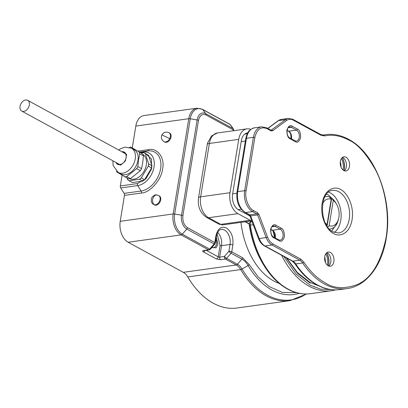 <?xml version="1.0" encoding="UTF-8"?>
<svg xmlns="http://www.w3.org/2000/svg" width="408" height="408" viewBox="0 0 408 408"><rect width="100%" height="100%" fill="white"/><g stroke="black" fill="none" stroke-linecap="round" stroke-linejoin="round"><path stroke-width="0.61" d="M127.041 178.061L127.719 179.795A15.846 10.899 -61.4 0 0 128.428 180.316A15.846 10.899 -61.4 0 0 129.183 180.744L139.459 179.316A15.846 10.899 -61.4 0 0 140.398 178.648A15.846 10.899 -61.4 0 0 141.311 177.903L148.242 166.214A15.846 10.899 -61.4 0 0 148.476 165.031A15.846 10.899 -61.4 0 0 148.629 163.858L145.289 153.597A15.846 10.899 -61.4 0 0 144.585 153.076A15.846 10.899 -61.4 0 0 143.825 152.643L140.908 152.913M148.563 155.315L143.902 152.633L148.563 155.315L151.954 165.73L148.655 163.934L148.242 166.214M148.293 166.127L151.592 167.928L144.554 179.79L141.311 177.903M141.26 177.995L139.459 179.316M139.536 179.306L142.831 181.106L132.406 182.554L129.183 180.744M129.107 180.754L127.719 179.795M151.592 167.928L151.954 165.73M142.831 181.106L144.554 179.79M160.716 199.869A5.11 3.514 -61.4 0 0 159.304 195.922L158.656 195.565A5.11 3.514 118.6 0 1 160.069 199.517A5.11 3.514 118.6 0 1 154.52 204.806A5.11 3.514 118.6 0 1 153.76 204.541L154.408 204.898A5.11 3.514 -61.4 0 0 160.716 199.869M171.013 137.001A5.11 3.514 -61.4 0 0 169.601 133.054L168.948 132.697A5.11 3.514 118.6 0 1 170.36 136.649A5.11 3.514 118.6 0 1 169.728 138.593A5.11 3.514 118.6 0 1 164.052 141.673L164.704 142.03A5.11 3.514 -61.4 0 0 171.013 137.001M187.762 276.935A81.789 52.897 82.1 0 0 237.017 308.015L289.971 300.65A81.789 52.897 -97.9 0 1 240.72 269.571L187.762 276.935A14.311 9.256 -97.9 0 0 183.299 272.335L236.252 264.97A14.311 9.256 -97.9 0 1 240.72 269.571A2.045 0.841 -30.5 0 0 242.087 269.05A14.912 9.644 82.1 0 0 237.441 264.262A2.045 1.408 118.6 0 1 236.252 264.97L225.41 259.055A2.045 1.321 -97.9 0 1 224.42 256.438L219.652 257.101A2.045 1.321 82.1 0 0 220.646 259.718L225.41 259.055A2.045 1.408 118.6 0 0 226.593 258.346L237.441 264.262L241.919 259.141A19.849 12.837 -97.9 0 1 248.11 265.521L242.087 269.05A81.187 52.51 -97.9 0 0 306.158 293.974M135.823 126.072L188.782 118.708A16.356 10.577 -97.9 0 1 196.952 108.191L143.993 115.556A16.356 10.577 82.1 0 0 135.823 126.072L132.258 147.849M122.099 175.221L120.34 185.951A2.045 1.321 82.1 0 0 120.722 187.955L124.093 193.387A2.045 1.321 82.1 0 1 124.471 195.391L120.227 221.33A16.356 10.577 82.1 0 0 128.153 242.255L183.299 272.335M120.34 185.951L137.333 183.59L145.901 178.837L151.597 168.83L151.49 159.059L145.498 153.505M279.261 283.448A66.657 43.115 -97.9 0 1 240.96 222.365M233.121 130.779L233.269 129.851L205.907 114.923C202.21 113.506 199.742 115.331 198.502 120.401L182.901 215.659C182.417 221.136 183.931 225.134 187.451 227.654L214.812 242.576L215.929 235.748C217.688 228.567 221.187 225.981 226.425 227.985C231.407 231.555 233.554 237.221 232.866 244.989L231.749 251.818L242.592 257.734A2.045 1.408 118.6 0 1 241.919 259.141L231.076 253.23L226.593 258.346A2.045 0.459 41.2 0 1 224.42 256.438L228.903 251.323A2.045 0.673 9.3 0 1 231.749 251.818A2.045 1.408 118.6 0 1 231.076 253.23A2.045 0.459 -138.8 0 1 228.903 251.323L230.02 244.489L221.524 245.672A11.245 7.273 82.1 0 0 217.658 232.448M25.622 99.986A6.135 4.218 118.6 0 1 27.627 100.317A6.135 4.218 118.6 0 1 28.973 106.406A6.135 4.218 118.6 0 1 23.751 111.415A6.135 4.218 118.6 0 1 21.752 111.083A6.135 4.218 118.6 0 1 20.4 104.994A6.135 4.218 118.6 0 1 25.622 99.986M123.853 152.806A6.543 4.498 118.6 0 1 124.833 152.949M123.869 162.256A6.543 4.498 118.6 0 1 120.171 164.424A6.543 4.498 118.6 0 1 118.034 164.072A6.543 4.498 118.6 0 1 116.856 162.965M118.631 164.322A6.543 4.498 118.6 0 1 117.978 163.577M121.87 151.725A6.951 4.784 118.6 0 1 126.159 157.457A6.951 4.784 118.6 0 1 125.95 158.406A6.951 4.784 118.6 0 1 123.823 162.308A6.951 4.784 118.6 0 1 115.994 162.496M122.732 152.194A6.543 4.498 118.6 0 1 124.302 152.587A6.543 4.498 118.6 0 1 126.113 157.641A6.543 4.498 118.6 0 1 125.934 158.472M142.973 154.525A13.801 9.491 118.6 0 1 145.406 168.32A13.801 9.491 118.6 0 1 133.788 179.219A13.801 9.491 118.6 0 1 129.764 178.714M139.694 153.78L139.684 153.877A15.846 10.899 -61.4 0 0 139.388 152.908L139.694 153.78L143.427 155.815L142.713 162.68L141.561 168.642L140.393 170.687L136.66 168.652L126.659 176.577L130.387 178.612L140.393 170.687M112.878 160.793L113.108 165.5L118.208 172.436L120.947 173.93A13.801 9.491 -61.4 0 0 125.45 174.67A13.801 9.491 -61.4 0 0 137.981 160.364A13.801 9.491 -61.4 0 0 134.166 149.695L131.427 148.206L124.976 147.125L120.595 148.726L118.754 150.027M116.464 171.222A15.846 10.899 -61.4 0 0 116.79 172.008L116.464 171.222M130.387 178.612L128.602 178.913L116.79 172.008M124.807 176.837A15.846 10.899 -61.4 0 0 125.761 176.725A15.846 10.899 -61.4 0 0 126.73 176.516M136.588 168.713A15.846 10.899 -61.4 0 0 137.246 167.632A15.846 10.899 -61.4 0 0 137.843 166.51L141.561 168.642M139.684 153.877L138.455 160.359L137.843 166.51M130.942 147.13L130.999 147.166A15.846 10.899 -61.4 0 0 130.045 147.283L130.942 147.13L142.749 154.03L143.427 155.815M130.999 147.166L142.81 154.071M139.077 152.031L139.388 152.908A15.846 10.899 -61.4 0 0 139.016 151.995M129.428 147.385L130.045 147.283A15.846 10.899 -61.4 0 0 129.464 147.395M137.828 166.607L136.66 168.652M126.659 176.577L124.868 176.873M283.835 256.484L295.897 273.875L309.968 285.11L320.499 289.119L331.745 289.675M249.971 216.061L238.547 209.834A12.271 7.936 -97.9 0 1 232.606 194.142L241.337 140.796A12.271 7.936 -97.9 0 1 247.467 132.911A12.271 7.936 -97.9 0 1 247.733 132.881M250.762 129.392A16.356 10.577 82.1 0 0 246.901 128.862A16.356 10.577 82.1 0 0 238.731 139.373L230 192.719A16.356 10.577 82.1 0 0 237.925 213.644L250.099 220.284A8.18 5.289 82.1 0 0 251.761 220.789M249.12 223.941A74.21 47.996 -97.9 0 0 261.732 261.707L262.558 263.135A77.097 49.868 82.1 0 1 249.645 225.236L249.364 222.799L249.099 223.819M249.364 222.799L251.063 221.411L251.95 221.289M249.645 225.236L250.359 225.15L251.063 221.411M324.885 196.784A16.356 10.577 -97.9 0 1 325.9 196.564A16.356 10.577 -97.9 0 1 329.593 197.033A16.356 10.577 82.1 0 1 330.648 197.523A16.356 10.577 82.1 0 1 331.679 198.171A16.356 10.577 -97.9 0 1 335.845 202.944L336.605 204.26A13.699 8.859 -97.9 0 1 338.89 217.25A13.699 8.859 -97.9 0 1 338.604 218.642A13.699 8.859 -97.9 0 1 329.129 225.726L327.838 227.21M327.094 226.154L331.679 198.171L333.28 200.384A13.699 8.859 -97.9 0 1 336.605 204.26M338.604 218.642L338.232 220.116A16.356 10.577 -97.9 0 1 330.404 228.97A16.356 10.577 -97.9 0 1 329.373 229.031M322.626 203.75A13.699 8.859 -97.9 0 1 331.194 199.247L329.593 197.033M326.502 225.211L327.043 224.589A13.699 8.859 -97.9 0 1 325.293 222.952M327.043 224.589L331.194 199.247M333.28 200.384L329.129 225.726M341.409 158.549A11.756 7.604 -97.9 0 1 343 169.988M341.027 167.137A11.756 7.604 82.1 0 0 340.292 161.828M325.808 253.802A11.756 7.604 -97.9 0 1 327.4 265.246M325.431 262.395A11.756 7.604 82.1 0 0 324.692 257.086M333.795 200.078L328.491 195.034L326.558 194.213M344.296 170.784A7.155 4.631 82.1 0 0 346.448 164.052A7.155 4.631 82.1 0 0 342.914 157.656A7.155 4.631 82.1 0 0 342.44 157.432M343.817 170.559A7.155 4.631 82.1 0 0 345.897 170.983A7.155 4.631 82.1 0 0 349.6 164.842A7.155 4.631 82.1 0 0 346.004 157.223A7.155 4.631 82.1 0 0 343.924 156.805A7.155 4.631 82.1 0 0 340.221 162.945A7.155 4.631 82.1 0 0 343.817 170.559M328.695 266.036A7.155 4.631 82.1 0 0 330.852 259.304A7.155 4.631 82.1 0 0 327.313 252.909A7.155 4.631 82.1 0 0 326.839 252.69M328.221 265.817A7.155 4.631 82.1 0 0 330.296 266.235A7.155 4.631 82.1 0 0 333.999 260.095A7.155 4.631 82.1 0 0 330.404 252.481A7.155 4.631 82.1 0 0 328.328 252.057A7.155 4.631 82.1 0 0 324.62 258.198A7.155 4.631 82.1 0 0 328.221 265.817M344.026 170.666A11.756 7.604 82.1 0 0 344.123 170.294A11.756 7.604 82.1 0 0 342.409 157.952A11.756 7.604 82.1 0 0 342.21 157.621A13.393 8.66 82.1 0 1 344.02 170.666M328.425 265.919A11.756 7.604 82.1 0 0 328.527 265.547A11.756 7.604 82.1 0 0 326.808 253.205A11.756 7.604 82.1 0 0 326.609 252.873A13.393 8.66 82.1 0 1 328.425 265.919M331.684 231.05L337.039 223.436M168.948 132.697C165.923 131.478 163.577 132.223 161.915 134.926L169.728 138.593M124.471 195.391L141.464 193.03C150.006 192.79 161.629 179.515 162.603 168.892C165.148 158.049 157.427 147.466 148.568 149.644A2.045 1.321 -97.9 0 1 147.645 150.94L139.516 152.072M124.093 193.387L141.081 191.026A21.512 14.795 -61.4 0 0 160.614 168.723A21.512 14.795 -61.4 0 0 147.645 150.94L143.198 152.108A17.972 12.357 -61.4 0 1 154.03 166.964A17.972 12.357 -61.4 0 1 137.71 185.594L120.722 187.955M211.767 247.605L216.138 247.784L217.887 244.214L216.276 237.079M215.903 239.343A5.727 3.703 -97.9 0 1 216.464 243.969A5.727 3.703 -97.9 0 1 213.603 247.651L212.078 247.253M140.255 152.516L143.198 152.108A2.045 1.321 -97.9 0 0 142.474 152.76M128.153 242.255L181.111 234.891A16.356 10.577 -97.9 0 1 173.181 213.96A2.045 0.673 9.3 0 1 174.655 214.022L190.256 118.764A2.045 0.673 -170.7 0 0 188.782 118.708L173.181 213.96L120.227 221.33M148.568 149.644L137.94 151.123M204.194 250.609L209.064 249.936A2.045 1.321 -97.9 0 1 208.473 249.818A2.045 1.408 -61.4 0 0 209.656 249.104L182.294 234.182A2.045 1.408 118.6 0 1 181.111 234.891L208.473 249.818L203.704 250.476C202.434 250.742 202.312 251.206 203.342 251.869L216.373 258.973L220.646 259.718M141.464 193.03A2.045 1.321 82.1 0 0 141.081 191.026L137.71 185.594A2.045 1.321 -97.9 0 1 137.333 183.59M299.243 293.321A76.25 49.317 -97.9 0 1 248.11 265.521A2.045 0.841 149.5 0 0 249.232 264.573L242.592 257.734M202.368 109.262A2.045 1.408 118.6 0 1 202.7 109.558L230.061 124.486A2.045 1.408 -61.4 0 0 229.73 124.19L202.368 109.262L196.952 108.191M209.064 249.936L210.324 249.257A2.045 0.459 41.2 0 1 209.656 249.104L214.139 243.989L186.777 229.061L182.294 234.182A15.759 10.195 -97.9 0 1 174.655 214.022L181.529 215.215L197.13 119.962L190.256 118.764A15.759 10.195 -97.9 0 1 202.7 109.558L205.678 113.638L233.039 128.566L230.061 124.486A2.045 1.413 143.9 0 1 230.403 124.782L229.73 124.19M217.031 233.85L220.101 245.422A1.02 0.337 -170.7 0 0 221.524 245.672L219.652 257.101A1.02 0.337 9.3 0 1 218.229 256.856A2.045 1.408 118.6 0 1 216.373 258.973M220.101 245.422L218.229 256.856L206.259 250.328M204.954 250.507A2.045 1.408 118.6 0 1 203.342 251.869M204.301 250.599A2.045 1.321 -97.9 0 1 203.704 250.476M296.351 292.643L282.443 292.429L269.224 286.595L257.958 276.68L249.232 264.573M198.502 120.401A2.045 0.673 -170.7 0 0 197.13 119.962A10.822 7.002 -97.9 0 1 205.678 113.638A2.045 1.408 118.6 0 1 205.907 114.923M187.451 227.654A2.045 1.408 118.6 0 1 186.777 229.061A10.822 7.002 -97.9 0 1 181.529 215.215A2.045 0.673 9.3 0 1 182.901 215.659M233.692 130.698L233.743 130.397A2.045 0.673 -170.7 0 0 233.269 129.851A2.045 1.408 -61.4 0 0 233.039 128.566A2.045 1.413 -36.1 0 1 233.376 128.862L230.403 124.782M232.866 244.989A2.045 0.673 -170.7 0 0 230.02 244.489A11.245 7.273 -97.9 0 0 221.304 229.444C219.3 229.418 217.663 231.698 216.403 236.293A2.045 0.673 -170.7 0 0 215.929 235.748M210.324 249.257L214.807 244.142A2.045 0.459 -138.8 0 1 214.139 243.989A2.045 1.408 -61.4 0 0 214.812 242.576A2.045 0.673 9.3 0 1 215.286 243.122L216.403 236.293M118.208 172.436A13.801 9.491 -61.4 0 0 122.711 173.181A13.801 9.491 -61.4 0 0 132.952 165.22A13.801 9.491 -61.4 0 0 131.427 148.206M121.069 151.286L126.648 154.408L125.429 160.91L120.661 165.118L115.194 162.058M158.656 195.565L157.09 195.019A5.11 3.616 100 0 0 152.776 198.844A5.11 3.616 100 0 0 154.52 204.806M281.586 255.255A77.698 50.255 82.1 0 0 309.04 286.171A77.698 50.255 82.1 0 0 331.597 290.731L335.789 289.874M253.261 224.747L250.359 225.15A77.698 50.255 82.1 0 0 288.053 289.088A77.698 50.255 82.1 0 0 310.61 293.653C302.792 294.688 295.05 293.133 287.385 288.976C277.7 283.591 269.428 274.977 262.558 263.135M272.962 230.775A77.698 50.255 82.1 0 0 274.757 237.675M286.151 257.749L297.452 273.197L310.279 283.203M250.099 220.284L220.754 224.369A8.18 5.289 82.1 0 0 223.13 224.849L251.787 220.861M223.13 224.849L218.749 224.038A6.135 4.218 118.6 0 0 220.754 224.369L208.58 217.724L237.925 213.644M230 192.719L200.649 196.799A16.356 10.577 82.1 0 0 208.58 217.724A6.135 4.218 118.6 0 1 206.576 217.398L218.749 224.038M206.576 217.398C200.18 212.971 197.492 206.484 198.507 197.941A6.135 2.02 -170.7 0 1 200.649 196.799L209.386 143.458L238.731 139.373M217.556 132.942A16.356 10.577 82.1 0 0 209.386 143.458A6.135 2.02 -170.7 0 0 207.244 144.595L207.601 142.902L211.589 135.859L217.556 132.942L246.901 128.862M245.509 221.733L249.263 223.768M245.851 221.906A2.045 1.408 118.6 0 1 245.188 221.794L245.162 221.784M238.15 209.6L241.164 209.182M236.839 193.259L232.652 193.841M241.199 141.642L245.351 141.066M333.525 233.427C337.763 236.701 349.238 235.799 352.094 219.693C354.547 203.368 345.224 191.123 340.7 189.613C336.457 186.339 324.987 187.241 322.126 203.347C319.673 219.672 328.996 231.917 333.525 233.427M338.844 191.729A21.471 13.887 -97.9 0 1 349.636 214.583A21.471 13.887 -97.9 0 1 338.523 232.999L332.959 231.851C318.765 225.792 319.479 190.271 332.607 190.47A21.471 13.887 -97.9 0 1 338.844 191.729M254.832 137.583A1.02 0.337 -170.7 0 0 253.404 137.333L244.673 190.679A16.356 10.577 82.1 0 0 252.598 211.604L256.749 213.869A2.045 1.321 -97.9 0 1 257.581 214.929L266.159 237.573A14.311 9.256 82.1 0 0 271.968 244.999L299.824 260.192A10.226 6.615 -97.9 0 1 302.69 262.961A77.698 50.255 82.1 0 0 324.482 284.019A77.698 50.255 82.1 0 0 347.04 288.584C366.695 286.181 382.75 264.67 386.534 236.314C392.572 198.441 374.733 152.612 348.529 139.291C340.945 135.181 333.316 133.645 325.635 134.671A77.698 50.255 82.1 0 0 323.641 135.012A1.02 0.78 78.5 0 1 324.579 135.91C332.642 134.329 340.716 135.716 348.809 140.077C357.459 143.759 366.45 153.852 375.788 170.36C384.484 187.048 390.14 214.027 385.973 238.175C380.593 263.231 370.959 278.73 357.071 284.667C344.301 289.114 333.749 288.548 325.411 282.963C317.332 278.506 310.167 271.575 303.904 262.181L300.752 259.131L272.896 243.938C270.586 242.617 268.785 240.317 267.505 237.043L258.922 214.399L257.678 212.808L253.526 210.543C248.589 208.544 244.499 197.758 246.095 190.924L254.832 137.583C256.861 129.305 260.901 126.317 266.944 128.627L271.096 130.891L272.61 130.805L286.595 120.467C288.65 119.014 290.843 118.896 293.173 120.105L321.03 135.298L324.579 135.91M300.752 259.131A1.02 0.704 -61.4 0 1 299.824 260.192L292.873 261.161A10.226 6.615 82.1 0 1 295.739 263.93A77.698 50.255 82.1 0 0 317.531 284.988A77.698 50.255 82.1 0 0 340.094 289.553C332.27 290.593 324.528 289.032 316.868 284.876C308.565 280.291 301.252 273.233 294.918 263.706A2.045 0.928 -33.5 0 0 295.739 263.93L302.69 262.961A1.02 0.464 -33.5 0 0 303.904 262.181M334.264 232.458A21.471 13.887 82.1 0 0 340.981 212.303A21.471 13.887 82.1 0 0 330.347 192.913A21.471 13.887 82.1 0 0 328.659 192.153M292.179 126.205C290.205 124.736 288.425 126.052 286.85 130.147C286.936 135.15 288.028 138.026 290.119 138.776L295.331 141.622C297.305 143.086 299.079 141.775 300.66 137.68C300.574 132.677 299.482 129.8 297.391 129.045L292.179 126.205A1.02 0.704 -61.4 0 1 291.251 127.265L296.463 130.106A1.02 0.704 -61.4 0 0 297.391 129.045M275.956 225.267C273.982 223.803 272.202 225.114 270.626 229.209C270.713 234.212 271.805 237.089 273.895 237.844L279.108 240.684C281.081 242.153 282.861 240.837 284.437 236.742C284.35 231.739 283.259 228.863 281.168 228.113L275.956 225.267A1.02 0.704 -61.4 0 1 275.028 226.328L280.24 229.174A1.02 0.704 -61.4 0 0 281.168 228.113M295.331 141.622A1.02 0.704 -61.4 0 0 295.05 140.831L289.838 137.986A1.02 0.704 118.6 0 1 290.119 138.776M289.838 137.986C286.034 136.507 286.411 126.546 289.588 126.929A5.727 3.703 -97.9 0 1 291.251 127.265L288.272 127.678M291.445 138.863A5.727 3.703 82.1 0 0 288.736 131.182L296.463 130.106A5.727 3.703 -97.9 0 1 299.339 136.201A5.727 3.703 -97.9 0 1 296.376 141.112L295.05 140.831M279.108 240.684A1.02 0.704 -61.4 0 0 278.827 239.894L273.615 237.053A1.02 0.704 118.6 0 1 273.895 237.844M273.615 237.053C269.81 235.569 270.193 225.614 273.365 225.991A5.727 3.703 -97.9 0 1 275.028 226.328L272.049 226.741M275.221 237.93A5.727 3.703 82.1 0 0 272.519 230.245L280.24 229.174A5.727 3.703 -97.9 0 1 283.116 235.263A5.727 3.703 -97.9 0 1 280.153 240.174L278.827 239.894M257.678 212.808A1.02 0.704 -61.4 0 1 256.749 213.869L249.798 214.838L245.647 212.573A16.356 10.577 82.1 0 1 237.721 191.643L246.458 138.302A2.045 0.673 -170.7 0 0 245.738 138.679L237.007 192.025A2.045 0.673 9.3 0 1 237.721 191.643L244.673 190.679A1.02 0.337 9.3 0 1 246.095 190.924M237.007 192.025C236.054 201.241 238.711 208.049 244.984 212.461A2.045 1.408 -61.4 0 0 245.647 212.573L252.598 211.604A1.02 0.704 -61.4 0 0 253.526 210.543M267.505 237.043A1.02 0.26 -20.7 0 1 266.159 237.573L259.207 238.542L250.629 215.898L257.581 214.929A1.02 0.26 -20.7 0 0 258.922 214.399M244.984 212.461L249.135 214.725A2.045 1.408 -61.4 0 0 249.798 214.838A2.045 1.321 82.1 0 1 250.629 215.898A2.045 0.52 159.3 0 1 249.859 215.776L258.437 238.42A2.045 0.52 -20.7 0 0 259.207 238.542A14.311 9.256 82.1 0 0 265.022 245.968L271.968 244.999A1.02 0.704 -61.4 0 0 272.896 243.938M293.173 120.105A1.02 0.704 118.6 0 0 292.893 119.32L320.744 134.512A1.02 0.704 118.6 0 1 321.03 135.298M323.136 135.084L323.641 135.012A10.226 6.615 -97.9 0 1 323.381 135.058L320.744 134.512M292.893 119.32L288.405 118.422A14.311 9.256 82.1 0 0 285.473 119.651A1.02 0.734 53.5 0 1 286.595 120.467M267.73 128.418L278.006 120.824L281.454 119.386A14.311 9.256 82.1 0 0 278.521 120.615L285.473 119.651L271.488 129.989A1.02 0.734 53.5 0 1 272.61 130.805M266.944 128.627A1.02 0.704 118.6 0 0 266.659 127.837L270.81 130.101A1.02 0.704 118.6 0 1 271.096 130.891M270.79 130.086L271.488 129.989A2.045 1.321 -97.9 0 1 271.07 130.162L270.81 130.101M261.579 126.822A16.356 10.577 82.1 0 0 253.404 137.333L246.458 138.302A16.356 10.577 82.1 0 1 254.628 127.786L261.579 126.822L266.659 127.837M291.154 138.705L290.705 134.166L289.542 132.095L288.405 131.126A1.02 0.704 -61.4 0 0 288.736 131.182L287.105 130.29M274.931 237.772L274.482 233.228L273.319 231.157L272.182 230.189A1.02 0.704 -61.4 0 0 272.519 230.245L270.887 229.357M264.353 245.856L292.205 261.049A2.045 1.408 -61.4 0 0 292.873 261.161L265.022 245.968A2.045 1.408 -61.4 0 1 264.353 245.856C261.722 244.336 259.753 241.857 258.437 238.42M267.867 128.494L278.521 120.615A2.045 1.469 53.5 0 0 278.006 120.824M161.915 134.926C160.818 137.685 161.532 139.934 164.052 141.673M314.405 286.86L314.175 287.12M306.5 293.969L289.971 300.65M233.743 130.397L233.376 128.862M214.807 244.142L215.286 243.122M27.627 100.317L125.48 153.694M21.752 111.083L119.605 164.465M157.09 195.019C155.876 194.407 154.183 195.111 152.016 197.13C150.669 200.751 151.251 203.22 153.76 204.541M319.056 285.998L309.993 282.413L297.401 272.575L286.645 258.019M261.732 261.707C255.296 250.4 251.078 237.747 249.084 223.742M310.61 293.653L331.597 290.731M198.507 197.941L207.244 144.595M249.186 223.977L245.188 221.794M324.931 196.697L325.9 196.564M329.44 229.102L330.404 228.97M244.759 134.115L247.263 133.763M340.094 289.553L347.04 288.584M322.651 135.084L325.635 134.671M281.454 119.386L288.405 118.422M288.405 131.126L287.089 130.407M272.182 230.189L270.866 229.469M292.205 261.049L294.918 263.706M245.738 138.679C247.131 133.712 247.615 129.836 254.628 127.786M249.135 214.725L249.859 215.776"/></g></svg>
